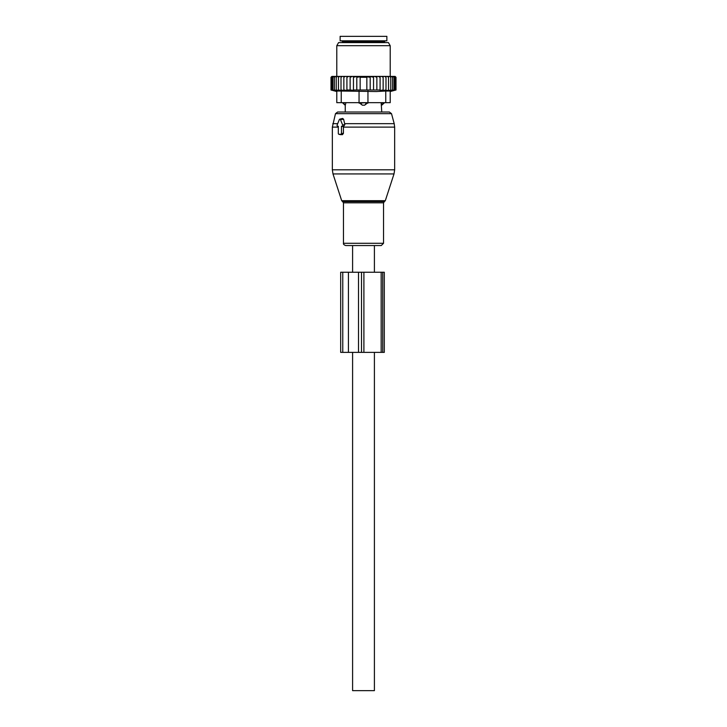 <?xml version="1.0" encoding="UTF-8"?>
<svg xmlns="http://www.w3.org/2000/svg" width="727" height="727" viewBox="0 0 727 727"><rect width="100%" height="100%" fill="white"/><g stroke="black" fill="none" stroke-linecap="round" stroke-linejoin="round"><path stroke-width="1.09" d="M337.719 126.262L338.319 126.262L338.319 133.386A0.891 0.627 -90 0 0 338.955 134.277L340.836 134.277A0.891 0.627 -90 0 0 341.472 133.386L343.417 133.386L343.417 126.671L344.862 124.68L343.617 119.237L342.581 118.446L339.782 119.155A0.891 0.627 -90 0 0 339.345 119.582L337.174 124.926A0.891 0.627 -90 0 0 337.719 126.262L337.601 126.244M339.782 119.155A0.891 0.627 -90 0 1 340.436 119.582L342.617 124.926A0.891 0.627 -90 0 1 342.072 126.262L341.472 126.262L341.472 133.386M368.498 245.544L345.734 245.544C343.944 244.899 343.189 244.145 343.471 243.291L383.529 243.291L381.266 245.544L368.498 245.544M384.11 102.671L381.193 103.116L381.748 112.022L389.372 112.022L337.628 112.022L335.483 113.666L332.339 127.125L332.339 169.809L394.661 169.809L394.007 173.935L332.993 173.935L332.339 169.809M340.245 134.595L342.435 134.668L343.417 133.386M341.472 126.262L343.417 126.671M384.11 103.116L381.711 105.188A3.562 2.563 -90 0 0 383.111 103.116L383.111 102.671M381.193 102.671L381.711 105.188M345.289 105.188L345.807 103.116L345.289 105.188A3.562 2.563 90 0 1 343.889 103.116L342.89 103.116L345.252 105.342L345.252 112.022M359.047 91.029L359.047 102.671L367.953 102.671L364.627 105.188L362.373 105.188L359.047 102.671L341.245 102.671L341.245 91.029L376.304 91.538L385.755 91.029L385.755 102.671L367.953 102.671L367.953 91.029M345.807 102.671L343.889 102.671M365.972 102.671L359.047 103.116M364.627 105.188A3.562 2.472 -90 0 0 365.972 103.116L367.953 103.116M386.864 40.803L340.136 40.803L340.136 36.35L386.864 36.35L386.864 40.803M343.853 76.408L342.317 76.408L341.008 77.298L341.008 89.994L343.853 90.502L343.853 76.408L345.361 76.408L343.853 77.298M342.317 76.408L341.054 76.408L341.008 77.298M381.639 76.408L383.147 76.408L383.147 77.298L381.639 76.408L380.085 76.408L380.085 77.298L378.267 76.408L376.868 76.408L376.868 77.298L374.532 76.408L373.542 76.408L373.542 77.298L370.197 76.426L370.197 77.298L366.844 76.78L366.844 77.298L360.156 77.298L360.156 76.78L356.803 77.298L356.803 76.426L353.458 77.298L353.458 90.321L350.132 89.994L350.132 76.408L348.733 76.408L346.915 77.298L346.915 90.457L343.853 89.994M353.458 89.994L380.085 89.994L380.085 90.457L383.147 89.994L383.147 90.502L385.992 89.994L385.892 90.511L395.997 89.994L395.997 77.298L395.106 76.408L383.147 76.408M331.239 77.062L331.912 76.408L331.003 77.298L331.003 89.994L332.984 90.511L331.221 89.994L331.221 77.298L331.912 76.408M332.021 76.408L331.221 77.298M341.054 76.408L332.212 76.408M348.733 76.408L345.361 76.408M350.132 76.408L352.468 76.408L350.132 77.298M373.542 76.408L352.468 76.408M374.532 76.408L376.868 76.408M378.267 76.408L380.085 76.408M384.683 76.408L385.992 77.298L385.946 76.408M385.992 89.994L385.992 77.298M388.536 89.994L388.536 77.298L387.327 76.408M388.354 76.408L388.536 77.298M390.753 89.994L390.753 77.298L389.563 76.408M390.435 76.408L390.753 77.298M392.607 89.994L392.607 77.298L391.444 76.408M392.153 76.408L392.607 77.298M394.07 89.994L394.07 77.298L392.953 76.408M393.498 76.408L394.07 77.298M395.134 89.994L395.134 77.298L394.07 76.408M394.443 76.408L395.134 77.298M395.779 89.994L395.779 77.298L394.788 76.408M394.979 76.408L395.779 77.298M395.088 76.408L395.761 77.062M331.221 89.994L333.384 90.511L331.866 89.994L331.866 77.298L332.557 76.408M332.93 76.408L331.866 77.298M333.502 76.408L332.93 77.298L334.047 76.408M334.847 76.408L334.393 77.298L335.556 76.408M336.565 76.408L336.247 77.298L337.437 76.408M338.646 76.408L338.464 77.298L339.673 76.408M346.915 76.408L346.915 77.298M346.915 89.994L350.132 89.994M353.458 76.408L353.458 77.298M356.803 89.994L356.803 77.298M360.156 89.994L360.156 77.298M366.844 89.994L366.844 77.298M370.197 89.994L370.197 77.298M373.542 89.994L373.542 77.298M341.245 102.671L336.792 102.671L336.792 91.029L341.245 91.029M390.208 91.029L390.208 102.671L390.208 91.029L385.755 91.029M375.441 42.584L388.409 42.584L390.208 45.701L336.792 45.701L338.591 42.584L375.441 42.584M390.208 102.671L385.755 102.671M395.461 90.13L390.208 91.538M383.147 90.502L383.147 77.298M380.085 89.994L380.085 77.298M376.868 89.994L376.868 77.298M341.008 89.994L341.108 90.511L338.464 89.994L338.464 77.298M331.866 89.994L334.193 90.511L332.93 89.994L335.383 90.511L334.393 89.994L336.946 90.511L336.247 89.994L338.864 90.511L338.464 89.994M336.247 89.994L336.247 77.298M334.393 89.994L334.393 77.298M332.93 89.994L332.93 77.298M382.738 272.252L340.681 272.252L340.681 352.377L384.301 352.377L384.301 272.252L382.738 272.252L382.738 352.377M352.595 272.252L352.595 245.544L374.405 245.544L374.405 272.252M374.405 352.377L374.405 690.65L352.595 690.65L352.595 352.377M385.31 200.688L384.456 201.552L342.544 201.552L341.69 200.688L385.31 200.688L394.007 173.935M394.661 169.809L394.661 127.125L343.417 127.125M384.456 201.552L383.529 202.815L343.471 202.815L343.471 243.291M394.661 127.125L394.207 123.672L344.58 123.672M394.207 123.672L391.517 113.666L335.483 113.666M337.682 123.672L332.793 123.672M340.436 119.582L343.617 119.237M342.617 124.926L344.862 124.68M342.072 126.262L343.762 126.68M338.319 127.125L332.339 127.125M340.836 134.277L342.435 134.668M338.955 134.277L340.545 134.668M362.373 105.188A3.562 2.472 90 0 1 361.028 103.116L361.028 102.671M384.419 42.584L384.419 41.693L342.581 41.693L342.581 42.584M342.762 272.252L342.762 352.377M348.433 272.252L348.433 352.377M358.502 272.252L358.502 352.377M361.51 272.252L361.51 352.377M363.9 272.252L363.9 352.377M381.166 272.252L381.166 352.377M341.69 200.688L332.993 173.935M342.544 201.552L343.471 202.815M383.529 202.815L383.529 243.291M391.517 113.666L389.372 112.022M338.837 134.259L340.39 134.649M342.581 41.693L341.69 40.803M384.419 41.693L385.31 40.803M390.208 76.408L390.208 45.701M336.792 76.408L336.792 45.701M336.792 91.538L331.003 89.994"/></g></svg>
